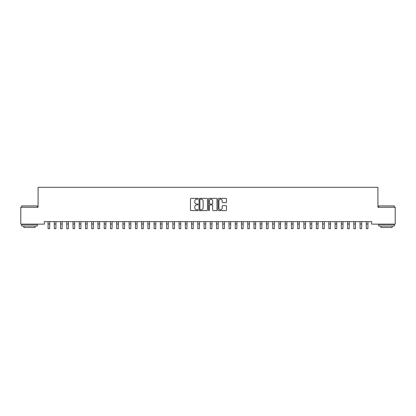 <?xml version="1.0" encoding="UTF-8"?>
<svg xmlns="http://www.w3.org/2000/svg" width="416" height="416" viewBox="0 0 416 416"><rect width="100%" height="100%" fill="white"/><g stroke="black" fill="none" stroke-linecap="round" stroke-linejoin="round"><path stroke-width="0.62" d="M198.016 198.786A0.426 0.426 0 0 0 197.59 198.359L191.079 198.359A0.614 0.614 0 0 0 190.466 198.973L190.466 209.997A0.614 0.614 0 0 0 191.079 210.61L197.59 210.61A0.426 0.426 0 0 0 198.016 210.179A0.426 0.426 0 0 0 197.59 209.752L196.747 209.752A1.96 1.96 0 0 1 194.787 207.792L194.787 206.872A1.96 1.96 0 0 1 196.747 204.911L197.59 204.911A0.426 0.426 0 0 0 198.016 204.485A0.426 0.426 0 0 0 197.59 204.053L196.747 204.053A1.96 1.96 0 0 1 194.787 202.093L194.787 201.178A1.96 1.96 0 0 1 196.747 199.217L197.59 199.217A0.426 0.426 0 0 0 198.016 198.786M225.898 202.675A0.614 0.614 0 0 0 226.512 202.067L226.512 198.973A0.614 0.614 0 0 0 225.898 198.359L218.67 198.359A0.614 0.614 0 0 0 218.062 198.973L218.062 209.997A0.614 0.614 0 0 0 218.67 210.61L225.898 210.61A0.614 0.614 0 0 0 226.512 209.997L226.512 206.258A0.614 0.614 0 0 0 225.898 205.65L222.81 205.65A0.614 0.614 0 0 0 222.196 206.258L222.196 208.114A1.638 1.638 0 0 1 220.558 209.752A1.638 1.638 0 0 1 218.92 208.114L218.92 200.855A1.638 1.638 0 0 1 220.558 199.217A1.638 1.638 0 0 1 222.196 200.855L222.196 202.067A0.614 0.614 0 0 0 222.81 202.675L225.898 202.675M371.675 221.645L44.325 221.645L44.325 224.141L20.8 224.141L20.8 207.293L38.085 207.293L38.085 187.325L377.915 187.325L377.915 207.293L395.2 207.293L395.2 224.141L371.675 224.141L371.675 221.645M207.464 198.973A0.614 0.614 0 0 0 206.851 198.359L199.623 198.359A0.614 0.614 0 0 0 199.009 198.973L199.009 209.997A0.614 0.614 0 0 0 199.623 210.61L206.851 210.61A0.614 0.614 0 0 0 207.464 209.997L207.464 198.973M209.149 198.359L216.377 198.359A0.614 0.614 0 0 1 216.991 198.973L216.991 209.997A0.614 0.614 0 0 1 216.377 210.61L213.283 210.61A0.614 0.614 0 0 1 212.67 209.997L212.67 205.525A0.614 0.614 0 0 0 212.056 204.911L210.007 204.911A0.614 0.614 0 0 0 209.394 205.525L209.394 210.179A0.426 0.426 0 0 1 208.967 210.61A0.426 0.426 0 0 1 208.536 210.179L208.536 198.973A0.614 0.614 0 0 1 209.149 198.359M200.299 199.217A0.426 0.426 0 0 0 199.867 199.644L199.867 209.321A0.426 0.426 0 0 0 200.299 209.752L201.188 209.752A1.96 1.96 0 0 0 203.148 207.792L203.148 201.178A1.96 1.96 0 0 0 201.188 199.217L200.299 199.217M212.67 200.886A1.638 1.638 0 0 0 211.032 199.248A1.638 1.638 0 0 0 209.394 200.886L209.394 203.445A0.614 0.614 0 0 0 210.007 204.053L212.056 204.053A0.614 0.614 0 0 0 212.67 203.445L212.67 200.886M48.022 221.645L48.1 228.675L49.66 228.675L49.738 221.645M54.262 221.645L54.34 228.675L55.9 228.675L55.978 221.645M60.502 221.645L60.58 228.675L62.14 228.675L62.218 221.645M21.674 205.92L37.274 205.92L21.674 205.92L21.674 207.293M37.274 226.013L21.674 226.013L21.674 224.453L37.274 224.453L37.274 226.013M35.09 226.013L35.09 227.448L23.858 227.448L23.858 226.013M378.726 205.92L394.326 205.92L378.726 205.92L378.726 207.293M394.326 226.013L378.726 226.013L378.726 224.453L394.326 224.453L394.326 226.013M392.142 226.013L392.142 227.448L380.91 227.448L380.91 226.013M66.742 221.645L66.82 228.675L68.38 228.675L68.458 221.645M72.982 221.645L73.06 228.675L74.62 228.675L74.698 221.645M79.222 221.645L79.3 228.675L80.86 228.675L80.938 221.645M85.462 221.645L85.54 228.675L87.1 228.675L87.178 221.645M91.702 221.645L91.78 228.675L93.34 228.675L93.418 221.645M97.942 221.645L98.02 228.675L99.58 228.675L99.658 221.645M104.182 221.645L104.26 228.675L105.82 228.675L105.898 221.645M110.422 221.645L110.5 228.675L112.06 228.675L112.138 221.645M116.662 221.645L116.74 228.675L118.3 228.675L118.378 221.645M122.902 221.645L122.98 228.675L124.54 228.675L124.618 221.645M129.142 221.645L129.22 228.675L130.78 228.675L130.858 221.645M135.382 221.645L135.46 228.675L137.02 228.675L137.098 221.645M141.622 221.645L141.7 228.675L143.26 228.675L143.338 221.645M147.862 221.645L147.94 228.675L149.5 228.675L149.578 221.645M154.102 221.645L154.18 228.675L155.74 228.675L155.818 221.645M160.342 221.645L160.42 228.675L161.98 228.675L162.058 221.645M166.582 221.645L166.66 228.675L168.22 228.675L168.298 221.645M172.822 221.645L172.9 228.675L174.46 228.675L174.538 221.645M179.062 221.645L179.14 228.675L180.7 228.675L180.778 221.645M185.302 221.645L185.38 228.675L186.94 228.675L187.018 221.645M191.542 221.645L191.62 228.675L193.18 228.675L193.258 221.645M197.782 221.645L197.86 228.675L199.42 228.675L199.498 221.645M204.022 221.645L204.1 228.675L205.66 228.675L205.738 221.645M210.262 221.645L210.34 228.675L211.9 228.675L211.978 221.645M216.502 221.645L216.58 228.675L218.14 228.675L218.218 221.645M222.742 221.645L222.82 228.675L224.38 228.675L224.458 221.645M228.982 221.645L229.06 228.675L230.62 228.675L230.698 221.645M235.222 221.645L235.3 228.675L236.86 228.675L236.938 221.645M241.462 221.645L241.54 228.675L243.1 228.675L243.178 221.645M247.702 221.645L247.78 228.675L249.34 228.675L249.418 221.645M253.942 221.645L254.02 228.675L255.58 228.675L255.658 221.645M260.182 221.645L260.26 228.675L261.82 228.675L261.898 221.645M266.422 221.645L266.5 228.675L268.06 228.675L268.138 221.645M272.662 221.645L272.74 228.675L274.3 228.675L274.378 221.645M278.902 221.645L278.98 228.675L280.54 228.675L280.618 221.645M285.142 221.645L285.22 228.675L286.78 228.675L286.858 221.645M291.382 221.645L291.46 228.675L293.02 228.675L293.098 221.645M297.622 221.645L297.7 228.675L299.26 228.675L299.338 221.645M303.862 221.645L303.94 228.675L305.5 228.675L305.578 221.645M310.102 221.645L310.18 228.675L311.74 228.675L311.818 221.645M316.342 221.645L316.42 228.675L317.98 228.675L318.058 221.645M322.582 221.645L322.66 228.675L324.22 228.675L324.298 221.645M328.822 221.645L328.9 228.675L330.46 228.675L330.538 221.645M335.062 221.645L335.14 228.675L336.7 228.675L336.778 221.645M341.302 221.645L341.38 228.675L342.94 228.675L343.018 221.645M347.542 221.645L347.62 228.675L349.18 228.675L349.258 221.645M353.782 221.645L353.86 228.675L355.42 228.675L355.498 221.645M360.022 221.645L360.1 228.675L361.66 228.675L361.738 221.645M366.262 221.645L366.34 228.675L367.9 228.675L367.978 221.645M48.1 223.995L49.66 223.995M48.1 228.675L49.66 228.675M54.34 223.995L55.9 223.995M54.34 228.675L55.9 228.675M60.58 223.995L62.14 223.995M60.58 228.675L62.14 228.675M66.82 223.995L68.38 223.995M66.82 228.675L68.38 228.675M73.06 223.995L74.62 223.995M73.06 228.675L74.62 228.675M79.3 223.995L80.86 223.995M79.3 228.675L80.86 228.675M85.54 223.995L87.1 223.995M85.54 228.675L87.1 228.675M91.78 223.995L93.34 223.995M91.78 228.675L93.34 228.675M98.02 223.995L99.58 223.995M98.02 228.675L99.58 228.675M104.26 223.995L105.82 223.995M104.26 228.675L105.82 228.675M110.5 223.995L112.06 223.995M110.5 228.675L112.06 228.675M116.74 223.995L118.3 223.995M116.74 228.675L118.3 228.675M122.98 223.995L124.54 223.995M122.98 228.675L124.54 228.675M129.22 223.995L130.78 223.995M129.22 228.675L130.78 228.675M135.46 223.995L137.02 223.995M135.46 228.675L137.02 228.675M141.7 223.995L143.26 223.995M141.7 228.675L143.26 228.675M147.94 223.995L149.5 223.995M147.94 228.675L149.5 228.675M154.18 223.995L155.74 223.995M154.18 228.675L155.74 228.675M160.42 223.995L161.98 223.995M160.42 228.675L161.98 228.675M166.66 223.995L168.22 223.995M166.66 228.675L168.22 228.675M172.9 223.995L174.46 223.995M172.9 228.675L174.46 228.675M179.14 223.995L180.7 223.995M179.14 228.675L180.7 228.675M185.38 223.995L186.94 223.995M185.38 228.675L186.94 228.675M191.62 223.995L193.18 223.995M191.62 228.675L193.18 228.675M197.86 223.995L199.42 223.995M197.86 228.675L199.42 228.675M204.1 223.995L205.66 223.995M204.1 228.675L205.66 228.675M210.34 223.995L211.9 223.995M210.34 228.675L211.9 228.675M216.58 223.995L218.14 223.995M216.58 228.675L218.14 228.675M222.82 223.995L224.38 223.995M222.82 228.675L224.38 228.675M229.06 223.995L230.62 223.995M229.06 228.675L230.62 228.675M235.3 223.995L236.86 223.995M235.3 228.675L236.86 228.675M241.54 223.995L243.1 223.995M241.54 228.675L243.1 228.675M247.78 223.995L249.34 223.995M247.78 228.675L249.34 228.675M254.02 223.995L255.58 223.995M254.02 228.675L255.58 228.675M260.26 223.995L261.82 223.995M260.26 228.675L261.82 228.675M266.5 223.995L268.06 223.995M266.5 228.675L268.06 228.675M272.74 223.995L274.3 223.995M272.74 228.675L274.3 228.675M278.98 223.995L280.54 223.995M278.98 228.675L280.54 228.675M285.22 223.995L286.78 223.995M285.22 228.675L286.78 228.675M291.46 223.995L293.02 223.995M291.46 228.675L293.02 228.675M297.7 223.995L299.26 223.995M297.7 228.675L299.26 228.675M303.94 223.995L305.5 223.995M303.94 228.675L305.5 228.675M310.18 223.995L311.74 223.995M310.18 228.675L311.74 228.675M316.42 223.995L317.98 223.995M316.42 228.675L317.98 228.675M322.66 223.995L324.22 223.995M322.66 228.675L324.22 228.675M328.9 223.995L330.46 223.995M328.9 228.675L330.46 228.675M335.14 223.995L336.7 223.995M335.14 228.675L336.7 228.675M341.38 223.995L342.94 223.995M341.38 228.675L342.94 228.675M347.62 223.995L349.18 223.995M347.62 228.675L349.18 228.675M353.86 223.995L355.42 223.995M353.86 228.675L355.42 228.675M360.1 223.995L361.66 223.995M360.1 228.675L361.66 228.675M366.34 223.995L367.9 223.995M366.34 228.675L367.9 228.675M37.274 207.293L37.274 205.92M33.717 224.453L33.717 224.141M25.23 224.453L25.23 224.141M394.326 207.293L394.326 205.92M390.77 224.453L390.77 224.141M382.283 224.453L382.283 224.141"/></g></svg>
